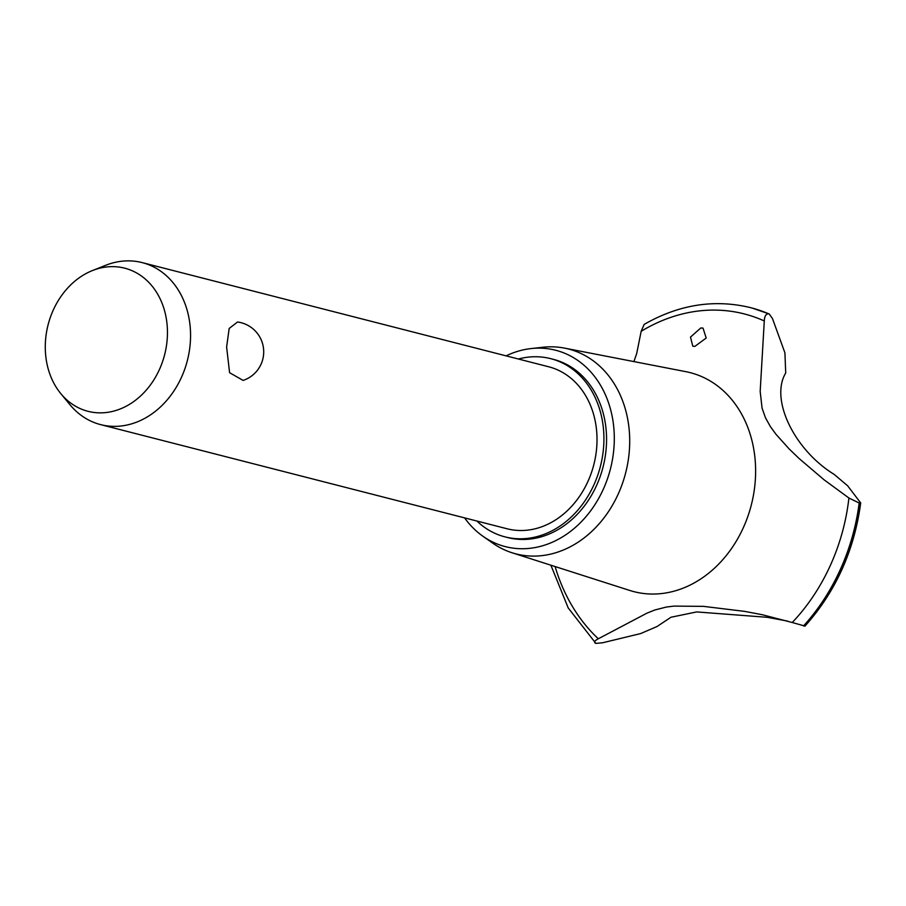 <?xml version="1.0" encoding="UTF-8"?>
<svg xmlns="http://www.w3.org/2000/svg" width="906" height="906" viewBox="0 0 906 906"><rect width="100%" height="100%" fill="white"/><g stroke="black" fill="none" stroke-linecap="round" stroke-linejoin="round"><path stroke-width="1.36" d="M476.884 521.041A91.993 74.892 -75.6 0 0 505.038 536.884L507.677 537.552A91.993 74.892 -75.6 0 0 606.533 442.071A91.993 74.892 -75.6 0 0 553.34 359.331L550.712 358.663A91.993 74.892 -75.6 0 0 518.413 359.014M505.038 536.884A91.993 74.892 -75.6 0 0 603.894 441.392A91.993 74.892 -75.6 0 0 550.712 358.663M92.401 270.577L105.617 265.322A83.624 68.086 104.4 0 1 142.174 262.604L548.628 366.76A83.624 68.086 104.4 0 1 596.986 441.969A83.624 68.086 104.4 0 1 507.111 528.776L100.657 424.631A83.624 68.086 104.4 0 1 69.909 404.665L60.861 393.691A73.884 60.158 -75.6 0 0 127.35 405.594A73.884 60.158 -75.6 0 0 167.429 334.631A73.884 60.158 -75.6 0 0 92.401 270.577A73.884 60.158 -75.6 0 0 45.3 344.88A73.884 60.158 -75.6 0 0 60.861 393.691M243.125 380.418L229.592 372.706L226.613 347.066L229.173 328.459L237.519 322.015A30.102 30.102 0 0 1 243.125 380.418M142.174 262.604A83.624 68.086 104.4 0 1 190.532 337.813A83.624 68.086 104.4 0 1 100.657 424.631M464.585 517.881A101.359 82.514 -75.6 0 0 482.898 536.227A101.359 82.514 -75.6 0 0 568.356 533A101.359 82.514 -75.6 0 0 614.268 441.426A101.359 82.514 -75.6 0 0 530.973 348.584A101.359 82.514 -75.6 0 0 506.103 355.865M482.898 536.227L492.592 543.045A105.753 86.093 -75.6 0 0 512.037 552.762A105.753 86.093 -75.6 0 0 629.67 444.133A105.753 86.093 -75.6 0 0 564.483 348.108A105.753 86.093 -75.6 0 0 542.762 347.27L530.973 348.584M512.037 552.762L629.829 590.474A113.069 92.05 -75.6 0 0 755.581 474.336A113.069 92.05 -75.6 0 0 685.887 371.675L564.483 348.108M555.106 566.556A183.374 149.286 -75.6 0 0 598.322 638.775L646.986 613.135L654.732 610.021L666.306 607.054L673.928 606.103L703.509 606.363L744.687 611.391L762.24 614.71L792.252 622.513A183.374 149.286 -75.6 0 0 848.911 498.017L824.018 479.75L799.047 458.47L788.979 448.753L775.932 434.223L770.372 426.567L765.502 417.847L762.071 408.176L760.179 391.369L764.29 320.973A183.374 149.286 -75.6 0 0 641.165 331.302L636.68 353.623L633.894 361.585M792.252 622.513L804.2 625.865M787.642 621.097L767.167 617.303L696.68 611.924L670.972 617.246L656.997 626.544L640.599 633.588L602.671 642.762L595.865 643.396L568.209 607.937L550.882 565.197M764.29 320.984C764.505 316.149 765.989 313.759 768.752 313.816L768.82 313.838A191.007 155.504 -75.6 0 0 752.388 308.142A191.007 155.504 -75.6 0 0 750.61 307.666A191.007 155.504 -75.6 0 0 750.576 307.655A191.007 155.504 -75.6 0 0 749.862 307.474C714.007 298.991 678.775 304.631 644.166 324.393L641.165 331.302M694.891 346.364L692.796 346.217L690.497 337.089L700.836 327.949L703.022 328.119L706.204 338.029L694.891 346.364M752.388 308.142L769.183 313.963L772.456 318.516L784.913 352.808L785.717 373.012C769.817 399.116 794.086 449.795 834.188 474.404L847.654 485.797L860.7 502.966C854.233 550.757 835.626 591.845 804.868 626.216M860.292 502.264L859.182 503L848.911 498.017M595.797 643.373C593.623 642.343 594.461 640.814 598.322 638.775M768.752 313.816A191.007 155.504 -75.6 0 0 750.542 307.644L750.61 307.666M803.588 625.978A191.007 155.504 -75.6 0 0 859.25 503.023M803.509 625.955A191.007 155.504 -75.6 0 0 859.182 503"/></g></svg>
